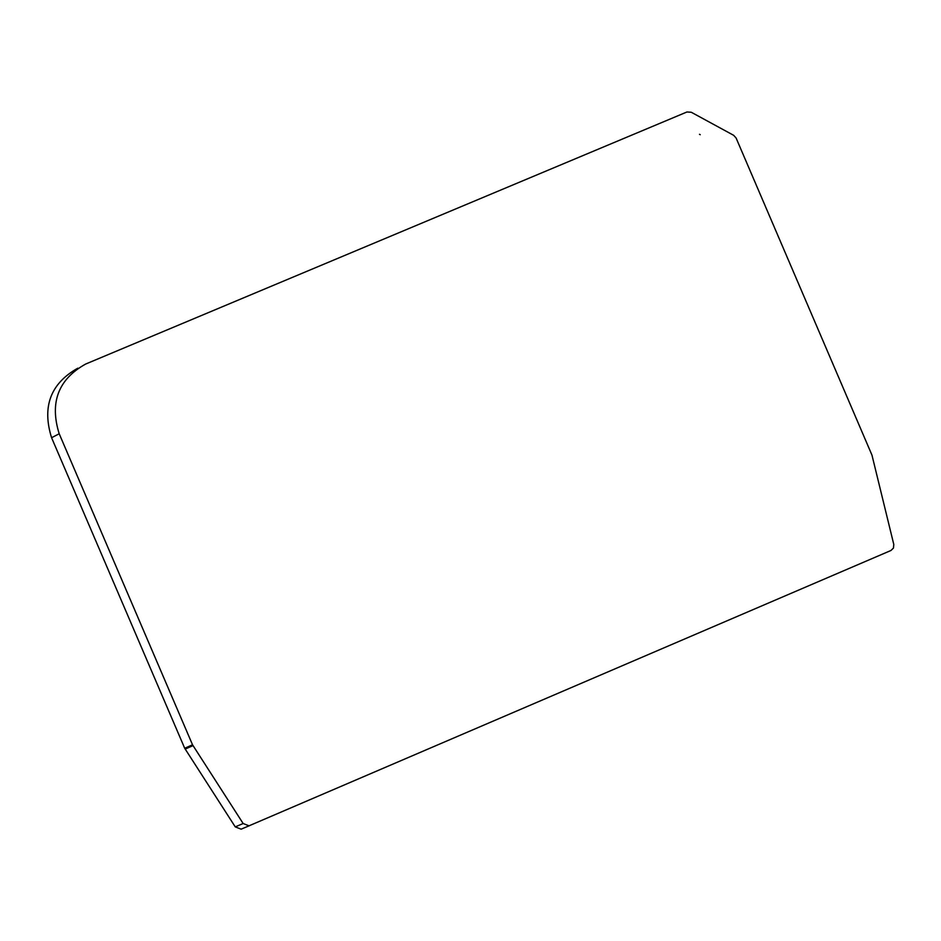 <?xml version="1.0" encoding="UTF-8"?>
<svg xmlns="http://www.w3.org/2000/svg" width="941" height="941" viewBox="0 0 941 941"><rect width="100%" height="100%" fill="white"/><g stroke="black" fill="none" stroke-linecap="round" stroke-linejoin="round"><path stroke-width="1.41" d="M736.097 138.009L871.978 455.15L893.797 544.474L893.456 548.062L890.962 550.485L249.047 825.81L243.154 823.528L192.529 744.79L59.201 433.766C49.473 402.548 58.271 379.329 85.596 364.073L686.93 111.991L691.259 112.25L733.662 135.316L736.097 138.009M77.821 368.178C50.614 383.446 41.875 406.63 51.579 437.718L184.707 748.271L235.25 826.88L241.143 829.174L249.588 825.622M700.245 134.716L699.481 134.304L700.245 134.716M184.707 748.271L192.529 744.79M59.201 433.766L51.579 437.718M192.976 745.625L185.154 749.107M235.25 826.88L243.154 823.528M249.047 825.81L241.143 829.174"/></g></svg>
